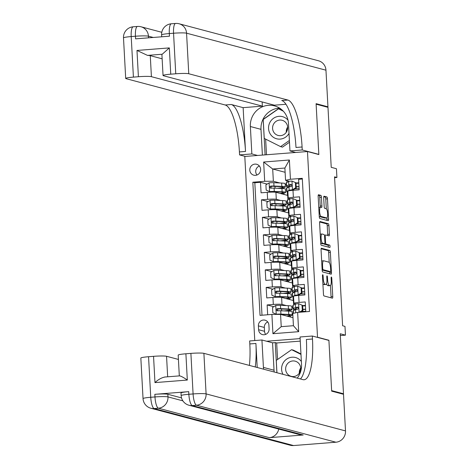 <?xml version="1.0" encoding="UTF-8"?>
<svg xmlns="http://www.w3.org/2000/svg" width="469" height="469" viewBox="0 0 469 469"><rect width="100%" height="100%" fill="white"/><g stroke="black" fill="none" stroke-linecap="round" stroke-linejoin="round"><path stroke-width="0.7" d="M322.725 274.723A1.208 0.317 85.5 0 0 322.695 274.717A1.208 0.317 85.5 0 0 322.467 275.842L323.458 294.11A1.729 0.457 85.5 0 0 324.015 295.951L332.392 298.178A1.729 0.457 85.5 0 0 332.433 298.184A1.729 0.457 85.5 0 0 332.761 296.584L331.776 278.31A1.208 0.317 85.5 0 0 331.384 277.021A1.208 0.317 85.5 0 0 331.354 277.015A1.208 0.317 85.5 0 0 331.12 278.14L331.249 280.503A5.534 1.46 85.5 0 1 330.194 285.621A5.534 1.46 85.5 0 1 330.059 285.609L329.361 285.422A5.534 1.46 85.5 0 1 327.573 279.524L327.444 277.161A1.208 0.317 85.5 0 0 327.057 275.872A1.208 0.317 85.5 0 0 327.022 275.866A1.208 0.317 85.5 0 0 326.793 276.991L326.922 279.354A5.534 1.46 85.5 0 1 325.867 284.472A5.534 1.46 85.5 0 1 325.732 284.46L325.035 284.273A5.534 1.46 85.5 0 1 323.247 278.375L323.118 276.012A1.208 0.317 85.5 0 0 322.725 274.723M249.795 170.147A5.634 5.411 -75.1 0 0 253.764 175.172A5.634 5.411 -75.1 0 0 260.635 169.291A5.634 5.411 -75.1 0 0 256.66 164.273A5.634 5.411 -75.1 0 0 249.795 170.147M259.369 166.02A5.634 5.411 -75.1 0 0 256.983 174.996M321.441 197.22A1.729 0.457 85.5 0 0 320.884 195.38L318.533 194.758A1.729 0.457 85.5 0 0 318.492 194.752A1.729 0.457 85.5 0 0 318.164 196.353L319.26 216.643A1.729 0.457 85.5 0 0 319.817 218.484L328.194 220.711A1.729 0.457 85.5 0 0 328.236 220.711A1.729 0.457 85.5 0 0 328.57 219.117L327.468 198.821A1.729 0.457 85.5 0 0 326.911 196.98L324.073 196.224A1.729 0.457 85.5 0 0 324.026 196.224A1.729 0.457 85.5 0 0 323.698 197.824L324.167 206.507A1.729 0.457 85.5 0 0 324.73 208.347L326.137 208.723A4.626 1.219 85.5 0 1 327.62 213.442A4.626 1.219 85.5 0 1 326.746 217.933A4.626 1.219 85.5 0 1 326.635 217.921L321.118 216.461A4.626 1.219 85.5 0 1 319.635 211.742A4.626 1.219 85.5 0 1 320.509 207.245A4.626 1.219 85.5 0 1 320.62 207.257L321.541 207.503A1.729 0.457 85.5 0 0 321.582 207.509A1.729 0.457 85.5 0 0 321.91 205.909L321.441 197.22L319.747 197.355A1.729 0.457 85.5 0 0 319.19 195.514L318.216 195.256M317.525 337.229L328.904 340.254L331.636 390.618L343.49 393.767L340.236 333.764L345.454 335.147L344.979 326.389L342.61 325.756L334.544 176.848L336.912 177.481L336.437 168.717L331.225 167.333L327.978 107.331L316.124 104.188L318.85 154.553L307.471 151.534L317.525 337.229L317.026 337.27M321.429 248.236A1.729 0.457 85.5 0 0 321.388 248.23A1.729 0.457 85.5 0 0 321.06 249.83L322.156 270.121A1.729 0.457 85.5 0 0 322.713 271.967L331.091 274.189A1.729 0.457 85.5 0 0 331.137 274.195A1.729 0.457 85.5 0 0 331.466 272.595L330.364 252.304A1.729 0.457 85.5 0 0 329.807 250.458L321.347 248.242M320.708 243.382L319.612 223.092A1.729 0.457 85.5 0 1 319.94 221.491A1.729 0.457 85.5 0 1 319.981 221.497L328.359 223.719A1.729 0.457 85.5 0 1 328.916 225.56L329.39 234.248A1.729 0.457 85.5 0 1 329.056 235.848A1.729 0.457 85.5 0 1 329.015 235.843L325.615 234.94A1.729 0.457 85.5 0 0 325.574 234.934A1.729 0.457 85.5 0 0 325.246 236.534L325.556 242.297A1.729 0.457 85.5 0 0 326.113 244.138L329.654 245.082A1.208 0.317 85.5 0 1 330.041 246.313A1.208 0.317 85.5 0 1 329.813 247.491A1.208 0.317 85.5 0 1 329.783 247.485L321.265 245.228A1.729 0.457 85.5 0 1 320.708 243.382M343.49 393.767L341.983 393.884M267.16 184.077L260.494 182.306L261.063 192.818L267.248 192.331L267.623 199.337A7.047 0.627 -3.1 0 1 276.294 199.307L280.732 200.486M268.11 201.594L261.444 199.823L262.013 210.335L268.192 209.848L268.573 216.854A7.047 0.627 -3.1 0 1 277.243 216.825L281.681 218.003M269.059 219.111L262.394 217.34L262.962 227.852L269.142 227.365L269.523 234.377A7.047 0.627 -3.1 0 1 278.193 234.348L282.631 235.52M270.003 236.634L263.338 234.863L263.912 245.375L270.091 244.888L270.472 251.894A7.047 0.627 -3.1 0 1 279.143 251.865L283.575 253.043M270.953 254.151L264.287 252.381L264.856 262.892L271.041 262.406L271.422 269.411A7.047 0.627 -3.1 0 1 280.093 269.382L284.525 270.56M271.903 271.668L265.237 269.898L265.806 280.409L271.991 279.923L272.366 286.934A7.047 0.627 -3.1 0 1 281.042 286.899L285.474 288.077M272.852 289.185L266.187 287.421L266.755 297.932L272.94 297.446A7.047 0.627 -3.1 0 1 281.611 297.41L293.371 300.535L293.612 305.026M305.776 311.768L305.243 301.936L299.064 302.423A7.047 0.627 -3.1 0 0 293.922 303.308A7.047 0.627 -3.1 0 0 294.186 303.461L296.074 303.959M293.922 303.308L293.547 296.302A7.047 0.627 -3.1 0 1 298.683 295.417L304.868 294.931L304.299 284.419L298.114 284.906A7.047 0.627 -3.1 0 0 292.973 285.791A7.047 0.627 -3.1 0 0 293.236 285.943L295.124 286.442M292.973 285.791L292.597 278.779A7.047 0.627 176.9 0 1 297.733 277.894L303.918 277.408L303.349 266.896L297.164 267.383A7.047 0.627 -3.1 0 0 292.029 268.268A7.047 0.627 -3.1 0 0 292.287 268.42L294.174 268.925M292.029 268.268L291.648 261.262A7.047 0.627 176.9 0 1 296.783 260.377L302.968 259.89L302.399 249.379L296.215 249.866A7.047 0.627 -3.1 0 0 291.079 250.751A7.047 0.627 -3.1 0 0 291.337 250.903L293.225 251.407M291.079 250.751L290.698 243.745A7.047 0.627 176.9 0 1 295.839 242.86L302.018 242.373L301.45 231.862L295.265 232.348A7.047 0.627 -3.1 0 0 290.129 233.234A7.047 0.627 -3.1 0 0 290.387 233.386L292.275 233.884M290.129 233.234L289.748 226.228A7.047 0.627 176.9 0 1 294.89 225.343L301.069 224.856L300.5 214.345L294.321 214.831A7.047 0.627 -3.1 0 0 289.18 215.717A7.047 0.627 -3.1 0 0 289.443 215.869L291.331 216.367M289.18 215.717L288.798 208.705A7.047 0.627 176.9 0 1 293.94 207.82L300.119 207.333L299.55 196.822L293.371 197.308A7.047 0.627 -3.1 0 0 288.23 198.194A7.047 0.627 -3.1 0 0 288.494 198.346L290.381 198.85M286.137 201.922L287.227 202.209M267.248 192.331A7.047 0.627 176.9 0 1 275.919 192.302L287.679 195.421L287.919 199.917M287.087 219.439L288.177 219.727M268.192 209.848A7.047 0.627 176.9 0 1 276.868 209.819L288.623 212.944L288.869 217.434M288.03 236.956L289.127 237.25M269.142 227.365A7.047 0.627 176.9 0 1 277.812 227.336L289.572 230.461L289.819 234.951M288.98 254.474L290.077 254.767M270.091 244.888A7.047 0.627 176.9 0 1 278.762 244.859L290.522 247.978L290.768 252.469M289.93 271.997L291.02 272.284M271.041 262.406A7.047 0.627 176.9 0 1 279.712 262.376L291.472 265.495L291.712 269.992M290.88 289.514L291.97 289.801M271.991 279.923A7.047 0.627 176.9 0 1 280.661 279.893L292.422 283.018L292.662 287.509M269.106 328.904L268.895 325.046A5.458 5.247 -75.1 0 0 265.049 320.186A5.458 5.247 -75.1 0 0 258.396 325.879L258.607 329.73A5.458 5.247 -75.1 0 0 262.452 334.596A5.458 5.247 -75.1 0 0 269.106 328.904M254.767 340.553L244.8 156.464L307.471 151.534M300.125 338.6L266.632 341.239M260.494 182.306L254.819 182.752L252.826 182.224L260.037 315.367L271.897 314.435L280.568 314.406L292.99 317.701M252.826 182.224L264.686 181.292L263.642 162.022L289.385 159.993L290.428 179.264L302.288 178.331L309.499 311.475L297.639 312.407L298.683 331.677L272.94 333.705L271.897 314.435M273.802 306.708L267.137 304.938L273.316 304.451A7.047 0.627 -3.1 0 1 281.986 304.422L286.424 305.6M291.829 307.031L292.92 307.324M302.323 179.011L298.606 179.305L299.175 189.816L292.99 190.303A7.047 0.627 176.9 0 0 287.855 191.188L288.23 198.194M266.187 287.421L272.366 286.934M265.237 269.898L271.422 269.411M264.287 252.381L270.472 251.894M263.338 234.863L269.523 234.377M262.394 217.34L268.573 216.854M261.444 199.823L267.623 199.337M254.819 182.752L261.995 315.215M267.137 304.938L267.67 314.763M285.117 172.293L272.694 168.998L273.357 181.263L279.782 182.969M285.187 184.399L286.278 184.692M286.876 180.653L286.969 182.394M280.568 314.406L281.23 326.664L293.424 325.709L292.762 313.444L297.639 312.407M334.59 177.663L336.912 177.481M340.336 335.552L345.454 335.147M289.432 181.327L285.551 180.301L284.888 168.037L272.694 168.998L263.642 162.022M288.453 212.897L288.271 209.532M288.048 205.428L287.978 204.097M289.402 230.414L289.221 227.049M288.998 222.951L288.927 221.62M290.352 247.931L290.17 244.566M289.948 240.468L289.871 239.137M291.296 265.454L291.114 262.089M290.891 257.985L290.821 256.654M292.246 282.971L292.064 279.606M291.841 275.502L291.771 274.177M293.195 300.488L293.014 297.123M292.791 293.025L292.72 291.695M293.741 310.542L293.67 309.212M287.503 195.374L287.321 192.014M287.098 187.911L287.028 186.58M290.587 317.062L290.516 315.748M290.27 311.228L290.223 310.314M292.926 307.383L291.829 307.089M305.43 305.395L302.652 305.618M302.868 311.393L302.827 310.63M291.976 289.865L290.88 289.572M289.643 299.544L289.566 298.225M289.326 293.705L289.273 292.797M304.487 287.878L301.702 288.101M301.919 293.875L301.878 293.113M300.969 276.358L300.928 275.59M303.537 270.361L300.752 270.578M291.026 272.342L289.936 272.055M288.693 282.027L288.623 280.708M288.376 276.188L288.324 275.28M300.025 258.841L299.984 258.073M302.587 252.844L299.802 253.061M290.077 254.825L288.986 254.538M287.743 264.504L287.673 263.191M287.427 258.671L287.38 257.757M299.075 241.318L299.034 240.556M301.637 235.321L298.853 235.544M289.127 237.308L288.036 237.015M286.793 246.987L286.723 245.674M286.477 241.154L286.43 240.239M298.126 223.801L298.085 223.039M300.688 217.804L297.903 218.021M288.177 219.785L287.087 219.498M285.844 229.47L285.773 228.151M285.527 223.631L285.48 222.722M297.176 206.284L297.135 205.516M299.738 200.286L296.959 200.503M287.233 202.268L286.137 201.981M284.894 211.953L284.824 210.634M284.577 206.114L284.531 205.205M296.226 188.761L296.185 187.999M298.788 182.769L296.009 182.986M290.428 179.264L285.551 180.301M273.357 181.263L264.686 181.292M286.283 184.751L285.187 184.458M283.95 194.43L283.874 193.117M283.634 188.597L283.581 187.682M281.23 326.664L272.94 333.705M293.424 325.709L298.683 331.677M289.385 159.993L284.888 168.037M267.746 321.969A5.458 5.247 -75.1 0 0 264.323 327.45L264.534 331.302A5.458 5.247 -75.1 0 0 265.683 334.385M328.904 340.254L328.406 340.289M322.912 284.079A5.534 1.46 85.5 0 0 323.34 284.407L325.035 284.273M324.308 284.572A5.534 1.46 85.5 0 1 324.173 284.607A5.534 1.46 85.5 0 1 324.038 284.595L323.34 284.407M326.535 283.686A5.534 1.46 85.5 0 0 327.667 285.557L329.361 285.422M328.634 285.721A5.534 1.46 85.5 0 1 328.499 285.756A5.534 1.46 85.5 0 1 328.364 285.744L327.667 285.557M331.014 297.815A1.729 0.457 85.5 0 0 331.067 296.713L330.463 285.504M329.215 262.464L328.669 252.433A1.729 0.457 85.5 0 0 328.112 250.593L321.113 248.734M329.719 273.826A1.729 0.457 85.5 0 0 329.771 272.729L329.713 271.709M322.707 268.403A1.208 0.317 85.5 0 0 323.094 269.693L330.452 271.645A1.208 0.317 85.5 0 0 330.481 271.651A1.208 0.317 85.5 0 0 330.709 270.531L330.575 268.034A5.534 1.46 85.5 0 0 328.787 262.136L323.762 260.805A5.534 1.46 85.5 0 0 323.628 260.787A5.534 1.46 85.5 0 0 322.572 265.911L322.707 268.403L322.068 268.456M328.816 271.774A1.208 0.317 85.5 0 1 328.787 271.78A1.208 0.317 85.5 0 1 328.757 271.78L322.15 270.027M322.068 260.934A5.534 1.46 85.5 0 0 321.933 260.922A5.534 1.46 85.5 0 0 321.664 261.045M319.665 221.995L326.664 223.854L328.359 223.719M327.643 235.479A1.729 0.457 85.5 0 0 327.696 234.377L327.221 225.695A1.729 0.457 85.5 0 0 326.664 223.854M324.091 243.763A1.729 0.457 85.5 0 0 324.425 244.273L327.96 245.211L329.654 245.082M328.341 247.104A1.208 0.317 85.5 0 0 328.277 245.897A1.208 0.317 85.5 0 0 327.96 245.211M322.092 234.002A4.626 1.219 85.5 0 0 321.98 233.996A4.626 1.219 85.5 0 0 321.107 238.487A4.626 1.219 85.5 0 0 322.59 243.206L324.536 243.722A1.729 0.457 85.5 0 0 324.577 243.722A1.729 0.457 85.5 0 0 324.906 242.121L324.595 236.364A1.729 0.457 85.5 0 0 324.038 234.518L322.092 234.002M320.702 243.229A4.626 1.219 85.5 0 0 320.896 243.335L322.59 243.206M322.924 243.845A1.729 0.457 85.5 0 1 322.883 243.857A1.729 0.457 85.5 0 1 322.842 243.851L320.896 243.335M320.134 207.275A1.729 0.457 85.5 0 0 320.221 206.038L319.747 197.355M319.254 216.502A4.626 1.219 85.5 0 0 319.424 216.59L321.118 216.461M325.164 218.038A4.626 1.219 85.5 0 1 325.052 218.067A4.626 1.219 85.5 0 1 324.941 218.056L319.424 216.59M326.307 208.811L325.773 198.956A1.729 0.457 85.5 0 0 325.216 197.115L323.751 196.722M326.823 220.348A1.729 0.457 85.5 0 0 326.875 219.246L326.805 217.927M285.697 310.982A13.478 1.202 176.9 0 0 291.97 309.622L291.788 306.298A13.478 1.202 -3.1 0 0 288.283 305.682L280.456 305.331A4.667 0.416 -3.1 0 0 275.836 305.46L272.548 307.476L272.829 312.735L276.311 314.218A4.667 0.416 -3.1 0 1 280.931 314.089L288.757 314.441A13.478 1.202 -3.1 0 1 292.263 315.057A13.478 1.202 -3.1 0 1 287.474 316.235M276.311 314.218L287.063 314.67A11.186 0.997 -3.1 0 1 289.977 315.18A11.186 0.997 -3.1 0 1 286.782 316.053M291.97 309.622A13.478 1.202 176.9 0 0 288.458 309.007L280.638 308.661A4.667 0.416 176.9 0 0 277.349 308.702C276.001 309.481 276.042 310.185 277.46 310.806A4.667 0.416 -3.1 0 1 280.749 310.765L288.576 311.111A13.478 1.202 -3.1 0 1 292.081 311.727L292.263 315.057M277.443 310.806L278.029 308.883L286.77 309.235A11.186 0.997 -3.1 0 1 289.684 309.745A11.186 0.997 -3.1 0 1 284.132 310.912M277.109 310.765L277.46 310.806M299.257 312.278L302.3 310.414L302.018 305.155L298.536 303.672A4.667 0.416 176.9 0 0 295.3 304.164L293.072 305.301A13.478 1.202 176.9 0 0 292.826 305.554L293.002 308.883A13.478 1.202 176.9 0 0 295.986 309.47M298.536 303.672L302.018 305.155M302.669 305.964A11.186 0.997 176.9 0 0 305.46 305.864M302.3 310.414L302.915 310.578L302.634 305.319M302.915 310.578L300.271 312.202M293.248 313.339L293.119 310.982A13.478 1.202 -3.1 0 1 293.365 310.736L295.593 309.593A4.667 0.416 -3.1 0 1 297.616 309.218C298.806 308.397 298.771 307.693 297.504 307.113A4.667 0.416 176.9 0 0 295.482 307.494L293.254 308.631A13.478 1.202 176.9 0 0 293.002 308.883M302.857 309.505A13.478 1.202 176.9 0 0 305.647 309.393M305.636 309.194A11.186 0.997 -3.1 0 1 302.851 309.288M297.51 309.229A11.186 0.997 -3.1 0 1 295.294 308.754A11.186 0.997 -3.1 0 1 295.499 308.549L298.137 307.306M301.549 311.416A11.186 0.997 176.9 0 0 305.753 311.293M299.75 372.462A11.01 10.576 104.9 0 1 300.723 368.786M301.368 361.47A11.449 10.998 -75.1 0 0 282.772 363.657A11.449 10.998 -75.1 0 0 282.971 374.332M286.442 365.363A7.838 7.527 -75.1 0 0 291.167 376.326A7.838 7.527 -75.1 0 0 299.914 372.134A7.838 7.527 -75.1 0 0 295.189 361.171A7.838 7.527 -75.1 0 0 286.442 365.363M299.316 373.172A7.838 7.527 104.9 0 1 300.101 368.992A7.838 7.527 104.9 0 1 300.699 367.954M276.939 372.732L276.27 360.391L291.595 349.686L293.488 350.191L300.957 353.937M291.595 349.686L300.981 354.4M286.706 131.578A11.01 10.576 104.9 0 1 287.679 127.902M288.025 120.211A11.449 10.998 -75.1 0 0 269.728 122.772A11.449 10.998 -75.1 0 0 274.236 137.822A11.449 10.998 -75.1 0 0 289.015 133.413M273.392 124.478A7.838 7.527 -75.1 0 0 278.123 135.441A7.838 7.527 -75.1 0 0 286.87 131.25A7.838 7.527 -75.1 0 0 282.145 120.287A7.838 7.527 -75.1 0 0 273.392 124.478M286.272 132.287A7.838 7.527 104.9 0 1 287.057 128.107A7.838 7.527 104.9 0 1 287.655 127.07M289.49 142.242L282.49 147.131L280.597 146.627L264.246 138.419L263.22 119.507L278.545 108.802L283.34 111.206M278.545 108.802L282.461 110.315M289.396 140.483L280.597 146.627M188.714 391.65L188.855 394.277A10.57 0.944 176.9 0 0 181.145 395.601L181.005 392.975A10.57 0.944 -3.1 0 1 188.714 391.65L154.834 394.318A10.57 0.944 -3.1 0 1 167.843 394.271L167.984 396.897L182.881 400.848M181.526 397.905L167.843 394.271M331.659 391.146L328.916 340.424L312.319 336.021L312.483 338.999A44.039 11.619 -94.5 0 1 304.082 379.755A44.039 11.619 -94.5 0 1 302.997 379.65L203.898 353.339L206.096 393.896L345.501 430.905L343.513 394.288L331.659 391.146M274.213 372.005A19.815 19.03 104.9 0 1 274.037 370.223L272.553 342.81L261.931 339.99L263.414 367.403A19.815 19.03 -75.1 0 0 263.59 369.185M297.235 378.12A19.815 19.03 -75.1 0 0 301.526 364.407L300.043 336.988L312.319 336.021M261.931 339.99L249.649 340.957L249.813 343.935A44.039 11.619 -94.5 0 1 249.408 365.421M257.211 367.491L255.91 343.455A44.039 11.619 -94.5 0 1 255.265 366.975M164.49 377.047L179.656 375.874C181.11 376.126 183.666 377.522 187.319 380.06L154.969 382.604L153.545 356.329L148.55 356.721L150.742 397.278L154.981 396.944L154.834 394.318M153.545 356.329A10.57 0.944 -3.1 0 1 166.554 356.282L167.662 376.795M178.425 359.436L166.554 356.282M278.744 429.076A10.57 10.148 104.9 0 1 269.347 437.665L158.393 408.212L154.16 408.546A10.57 2.791 85.5 0 1 150.742 397.278A10.57 0.944 176.9 0 0 143.039 398.603L140.841 358.046A10.57 0.944 -3.1 0 1 148.55 356.721M345.501 430.905A10.57 10.148 104.9 0 1 335.904 442.214L293.559 445.55A10.57 10.148 104.9 0 1 290.282 445.251L150.877 408.247A10.57 10.148 -75.1 0 0 154.16 408.546L293.559 445.55M269.347 437.665L303.22 434.998A10.57 10.148 104.9 0 1 299.943 434.699L188.989 405.245A10.57 10.148 -75.1 0 0 192.267 405.544L303.22 434.998M272.553 342.81L275.262 342.593L276.892 372.72M300.266 341.115L276.681 342.974L275.262 342.593M179.31 375.88L178.191 355.109A10.57 0.944 -3.1 0 1 185.894 353.778L187.319 380.06M335.904 442.214L196.505 405.21L192.267 405.544A10.57 2.791 85.5 0 1 188.855 394.277L193.087 393.942L190.895 353.386L185.894 353.778M190.895 353.386A10.57 0.944 -3.1 0 1 203.898 353.339M312.483 338.999L306.386 339.48A44.039 11.619 -94.5 0 1 300.436 378.97M154.969 382.604C158.27 379.521 161.588 377.662 164.906 377.035M276.681 342.974L277.578 359.477M123.499 37.889A10.57 10.57 0 0 1 133.225 26.786A10.57 2.791 85.5 0 0 131.209 36.564L133.407 77.121A10.57 0.944 176.9 0 0 125.698 78.446L123.499 37.889A10.57 0.944 -3.1 0 1 131.209 36.564L135.441 36.23L135.588 38.857L169.461 36.189L169.321 33.563L173.553 33.229A10.57 0.944 -3.1 0 1 186.562 33.188L188.761 73.744A10.57 0.944 176.9 0 0 175.752 73.785L173.553 33.229A10.57 2.791 -94.5 0 1 175.57 23.45A10.57 10.57 0 0 1 179.111 23.772A10.57 10.148 -75.1 0 1 186.562 33.188L325.961 70.192L327.948 106.809L316.094 103.661L318.838 154.377L302.241 149.969L302.083 146.99A44.039 11.619 85.5 0 0 287.855 100.049L188.761 73.744M318.34 154.418L318.838 154.377M295.693 152.46L289.965 150.936L288.476 123.523A19.815 19.03 -75.1 0 0 274.506 105.871A19.815 19.03 -75.1 0 0 250.37 126.524L251.853 153.938L239.571 154.905L239.413 151.927A44.039 11.619 85.5 0 0 225.184 104.986L126.091 78.675A10.57 0.944 176.9 0 1 125.698 78.446M289.965 150.936L302.241 149.969M163.048 75.509L161.905 54.486A10.57 0.944 -3.1 0 1 162.239 54.228L147.489 55.389L136.977 50.447L169.332 47.902L170.751 74.178A10.57 0.944 176.9 0 0 163.048 75.509A10.57 0.944 176.9 0 0 163.435 75.738L274.388 105.191L285.979 104.276M262.136 101.937L262.364 106.135L151.411 76.682A10.57 0.944 176.9 0 0 138.402 76.728L136.977 50.447M243.135 107.653L245.51 151.446A44.039 11.619 85.5 0 0 231.281 104.505L243.135 107.653L262.364 106.135M170.751 74.178L175.752 73.785M179.111 23.772L318.51 60.777A10.57 10.148 104.9 0 1 325.961 70.192M326.442 106.926L327.948 106.809M257.581 155.462L251.853 153.938M245.299 156.429L239.571 154.905M133.407 77.121L138.402 76.728M147.489 55.389A10.57 0.944 -3.1 0 1 150.273 55.659L151.411 76.682M162.139 58.813L150.273 55.659M302.083 146.99L295.986 147.471A44.039 11.619 85.5 0 0 281.758 100.53L287.855 100.049M169.332 47.902L162.239 54.228M262.382 155.081L260.993 129.344A19.815 19.03 104.9 0 1 279.6 108.093M281.828 109.746L278.991 108.321L263.173 119.366L265.096 154.87M265.642 139.123L266.492 154.758M280.128 108.896L279.788 109.13M284.747 293.465A13.478 1.202 176.9 0 0 291.02 292.105L290.839 288.775A13.478 1.202 -3.1 0 0 287.333 288.159L279.506 287.814A4.667 0.416 -3.1 0 0 274.887 287.937L271.598 289.959L271.879 295.212L275.362 296.701A4.667 0.416 -3.1 0 1 279.981 296.572L287.808 296.918A13.478 1.202 -3.1 0 1 291.313 297.534A13.478 1.202 -3.1 0 1 286.53 298.718M275.362 296.701L286.113 297.147A11.186 0.997 -3.1 0 1 289.027 297.663A11.186 0.997 -3.1 0 1 285.838 298.536M291.02 292.105A13.478 1.202 176.9 0 0 287.515 291.489L279.688 291.143A4.667 0.416 176.9 0 0 276.399 291.185C275.051 291.964 275.092 292.668 276.511 293.283A4.667 0.416 -3.1 0 1 279.8 293.242L287.626 293.594A13.478 1.202 -3.1 0 1 291.132 294.21L291.313 297.534M276.493 293.289L277.079 291.366L285.82 291.718A11.186 0.997 -3.1 0 1 288.734 292.228A11.186 0.997 -3.1 0 1 283.182 293.395M276.159 293.248L276.511 293.283M283.798 275.948A13.478 1.202 176.9 0 0 290.071 274.588L289.889 271.258A13.478 1.202 -3.1 0 0 286.383 270.642L278.557 270.296A4.667 0.416 -3.1 0 0 273.943 270.42L270.648 272.436L270.93 277.695L274.412 279.178A4.667 0.416 -3.1 0 1 279.032 279.055L286.858 279.401A13.478 1.202 -3.1 0 1 290.364 280.016A13.478 1.202 -3.1 0 1 285.58 281.201M274.412 279.178L285.17 279.63A11.186 0.997 -3.1 0 1 288.077 280.14A11.186 0.997 -3.1 0 1 284.888 281.013M290.071 274.588A13.478 1.202 176.9 0 0 286.565 273.972L278.738 273.626A4.667 0.416 176.9 0 0 275.45 273.667C274.107 274.447 274.142 275.145 275.561 275.766A4.667 0.416 -3.1 0 1 278.85 275.725L286.676 276.071A13.478 1.202 -3.1 0 1 290.182 276.687L290.364 280.016M275.543 275.766L276.13 273.843L284.871 274.201A11.186 0.997 -3.1 0 1 287.784 274.711A11.186 0.997 -3.1 0 1 282.232 275.878M275.209 275.731L275.561 275.766M282.854 258.425A13.478 1.202 176.9 0 0 289.121 257.065L288.939 253.741A13.478 1.202 -3.1 0 0 285.433 253.125L277.607 252.779A4.667 0.416 -3.1 0 0 272.993 252.902L269.698 254.919L269.986 260.178L273.468 261.661A4.667 0.416 -3.1 0 1 278.082 261.538L285.908 261.884A13.478 1.202 -3.1 0 1 289.414 262.499A13.478 1.202 -3.1 0 1 284.63 263.684M273.468 261.661L284.22 262.112A11.186 0.997 -3.1 0 1 287.128 262.622A11.186 0.997 -3.1 0 1 283.938 263.496M289.121 257.065A13.478 1.202 176.9 0 0 285.615 256.455L277.789 256.103A4.667 0.416 176.9 0 0 274.5 256.144C273.157 256.93 273.192 257.628 274.617 258.249A4.667 0.416 -3.1 0 1 277.906 258.208L285.727 258.554A13.478 1.202 -3.1 0 1 289.238 259.169L289.414 262.499M274.594 258.249L275.18 256.326L283.921 256.678A11.186 0.997 -3.1 0 1 286.835 257.194A11.186 0.997 -3.1 0 1 281.283 258.355M274.259 258.214L274.617 258.249M281.904 240.908A13.478 1.202 176.9 0 0 288.171 239.548L287.995 236.218A13.478 1.202 -3.1 0 0 284.484 235.602L276.663 235.256A4.667 0.416 -3.1 0 0 272.043 235.385L268.749 237.402L269.036 242.655L272.518 244.144A4.667 0.416 -3.1 0 1 277.132 244.015L284.959 244.367A13.478 1.202 -3.1 0 1 288.464 244.982A13.478 1.202 -3.1 0 1 283.681 246.161M272.518 244.144L283.27 244.595A11.186 0.997 -3.1 0 1 286.178 245.105A11.186 0.997 -3.1 0 1 282.989 245.979M288.171 239.548A13.478 1.202 176.9 0 0 284.665 238.932L276.839 238.586A4.667 0.416 176.9 0 0 273.55 238.627C272.208 239.407 272.243 240.11 273.667 240.732A4.667 0.416 -3.1 0 1 276.956 240.691L284.777 241.037A13.478 1.202 -3.1 0 1 288.288 241.652L288.464 244.982M273.644 240.732L274.236 238.809L282.977 239.161A11.186 0.997 -3.1 0 1 285.885 239.671A11.186 0.997 -3.1 0 1 280.333 240.837M273.31 240.691L273.667 240.732M301.35 292.891L301.972 293.055L298.677 295.077L298.061 294.913L301.35 292.891L301.069 287.638L297.586 286.154A4.667 0.416 176.9 0 0 294.35 286.647L292.123 287.784A13.478 1.202 176.9 0 0 291.876 288.03L292.058 291.36A13.478 1.202 176.9 0 0 295.036 291.953M297.586 286.154L301.069 287.638M301.719 288.441A11.186 0.997 176.9 0 0 304.51 288.347M298.677 295.077L296.472 295.628M298.061 294.913A4.667 0.416 176.9 0 0 294.825 295.406L292.597 296.543A13.478 1.202 176.9 0 0 292.351 296.795A13.478 1.202 176.9 0 0 293.594 297.223M301.972 293.055L301.684 287.802M292.351 296.795L292.169 293.465A13.478 1.202 -3.1 0 1 292.422 293.213L294.643 292.076A4.667 0.416 -3.1 0 1 296.666 291.7C297.856 290.874 297.821 290.176 296.555 289.596A4.667 0.416 176.9 0 0 294.532 289.971L292.304 291.114A13.478 1.202 176.9 0 0 292.058 291.36M301.913 291.988A13.478 1.202 176.9 0 0 304.698 291.876M304.692 291.671A11.186 0.997 -3.1 0 1 301.901 291.771M296.56 291.712A11.186 0.997 -3.1 0 1 294.344 291.237A11.186 0.997 -3.1 0 1 294.55 291.032L297.188 289.783M300.6 293.899A11.186 0.997 176.9 0 0 304.803 293.776M300.406 275.373L301.022 275.538L297.809 277.507L297.112 277.39L300.406 275.373L300.119 270.121L296.637 268.631A4.667 0.416 176.9 0 0 293.401 269.124L291.179 270.267A13.478 1.202 176.9 0 0 290.927 270.513L291.108 273.843A13.478 1.202 176.9 0 0 294.086 274.429M296.637 268.631L300.119 270.121M300.77 270.924A11.186 0.997 176.9 0 0 303.56 270.824M297.727 277.554L295.523 278.111M297.112 277.39A4.667 0.416 176.9 0 0 293.875 277.888L291.648 279.026A13.478 1.202 176.9 0 0 291.401 279.272A13.478 1.202 176.9 0 0 292.644 279.706M301.022 275.538L300.735 270.285M291.401 279.272L291.22 275.948A13.478 1.202 -3.1 0 1 291.472 275.696L293.7 274.558A4.667 0.416 -3.1 0 1 295.716 274.177C296.906 273.357 296.871 272.653 295.605 272.079A4.667 0.416 176.9 0 0 293.582 272.454L291.355 273.591A13.478 1.202 176.9 0 0 291.108 273.843M300.963 274.465A13.478 1.202 176.9 0 0 303.754 274.359M303.742 274.154A11.186 0.997 -3.1 0 1 300.951 274.254M295.611 274.195A11.186 0.997 -3.1 0 1 293.395 273.72A11.186 0.997 -3.1 0 1 293.6 273.515L296.238 272.266M299.65 276.376A11.186 0.997 176.9 0 0 303.853 276.259M299.457 257.856L300.072 258.02L296.777 260.037L296.162 259.873L299.457 257.856L299.169 252.598L295.687 251.114A4.667 0.416 176.9 0 0 292.457 251.607L290.229 252.744A13.478 1.202 176.9 0 0 289.977 252.996L290.159 256.326A13.478 1.202 176.9 0 0 293.143 256.912M295.687 251.114L299.169 252.598M299.82 253.407A11.186 0.997 176.9 0 0 302.611 253.307M296.777 260.037L294.573 260.594M296.162 259.873A4.667 0.416 176.9 0 0 292.932 260.365L290.704 261.509A13.478 1.202 176.9 0 0 290.452 261.755A13.478 1.202 176.9 0 0 291.695 262.189M300.072 258.02L299.785 252.762M290.452 261.755L290.27 258.425A13.478 1.202 -3.1 0 1 290.522 258.179L292.75 257.035A4.667 0.416 -3.1 0 1 294.772 256.66C295.962 255.84 295.921 255.136 294.655 254.561A4.667 0.416 176.9 0 0 292.633 254.937L290.405 256.074A13.478 1.202 176.9 0 0 290.159 256.326M300.013 256.948A13.478 1.202 176.9 0 0 302.804 256.842M302.792 256.637A11.186 0.997 -3.1 0 1 300.002 256.736M294.661 256.672A11.186 0.997 -3.1 0 1 292.445 256.203A11.186 0.997 -3.1 0 1 292.65 255.992L295.288 254.749M298.7 258.859A11.186 0.997 176.9 0 0 302.904 258.736M298.507 240.339L299.122 240.497L295.828 242.52L295.212 242.356L298.507 240.339L298.22 235.08L294.737 233.597A4.667 0.416 176.9 0 0 291.507 234.09L289.279 235.227A13.478 1.202 176.9 0 0 289.027 235.479L289.209 238.803A13.478 1.202 176.9 0 0 292.193 239.395M294.737 233.597L298.22 235.08M298.87 235.889A11.186 0.997 176.9 0 0 301.661 235.79M295.828 242.52L293.623 243.071M295.212 242.356A4.667 0.416 176.9 0 0 291.982 242.848L289.754 243.986A13.478 1.202 176.9 0 0 289.502 244.238A13.478 1.202 176.9 0 0 290.751 244.671M299.122 240.497L298.835 235.245M289.502 244.238L289.326 240.908A13.478 1.202 -3.1 0 1 289.572 240.656L291.8 239.518A4.667 0.416 -3.1 0 1 293.823 239.143C295.013 238.316 294.972 237.619 293.705 237.038A4.667 0.416 176.9 0 0 291.689 237.42L289.461 238.557A13.478 1.202 176.9 0 0 289.209 238.803M299.064 239.43A13.478 1.202 176.9 0 0 301.854 239.319M301.843 239.114A11.186 0.997 -3.1 0 1 299.052 239.213M293.711 239.155A11.186 0.997 -3.1 0 1 291.495 238.68A11.186 0.997 -3.1 0 1 291.7 238.475L294.339 237.232M297.751 241.342A11.186 0.997 176.9 0 0 301.954 241.218M280.954 223.391A13.478 1.202 176.9 0 0 287.221 222.03L287.046 218.701A13.478 1.202 -3.1 0 0 283.534 218.085L275.713 217.739A4.667 0.416 -3.1 0 0 271.094 217.862L267.799 219.885L268.086 225.138L271.569 226.621A4.667 0.416 -3.1 0 1 276.188 226.498L284.009 226.844A13.478 1.202 -3.1 0 1 287.52 227.459A13.478 1.202 -3.1 0 1 282.731 228.643M271.569 226.621L282.32 227.072A11.186 0.997 -3.1 0 1 285.234 227.582A11.186 0.997 -3.1 0 1 282.039 228.462M287.221 222.03A13.478 1.202 176.9 0 0 283.716 221.415L275.889 221.069A4.667 0.416 176.9 0 0 272.6 221.11C271.258 221.89 271.299 222.593 272.718 223.209A4.667 0.416 -3.1 0 1 276.007 223.168L283.833 223.52A13.478 1.202 -3.1 0 1 287.339 224.135L287.52 227.459M272.7 223.209L273.286 221.292L282.027 221.644A11.186 0.997 -3.1 0 1 284.935 222.154A11.186 0.997 -3.1 0 1 279.383 223.32M272.366 223.174L272.718 223.209M297.557 222.816L298.173 222.98L294.884 225.003L294.262 224.839L297.557 222.816L297.27 217.563L293.793 216.08A4.667 0.416 176.9 0 0 290.557 216.572L288.329 217.71A13.478 1.202 176.9 0 0 288.083 217.956L288.259 221.286A13.478 1.202 176.9 0 0 291.243 221.878M293.793 216.08L297.27 217.563M297.926 218.366A11.186 0.997 176.9 0 0 300.711 218.267M294.884 225.003L292.674 225.554M294.262 224.839A4.667 0.416 176.9 0 0 291.032 225.331L288.804 226.468A13.478 1.202 176.9 0 0 288.552 226.72A13.478 1.202 176.9 0 0 289.801 227.148M298.173 222.98L297.891 217.727M288.552 226.72L288.376 223.391A13.478 1.202 -3.1 0 1 288.623 223.138L290.85 222.001A4.667 0.416 -3.1 0 1 292.873 221.626C294.063 220.799 294.022 220.102 292.762 219.521A4.667 0.416 176.9 0 0 290.739 219.897L288.511 221.04A13.478 1.202 176.9 0 0 288.259 221.286M298.114 221.907A13.478 1.202 176.9 0 0 300.905 221.802M300.893 221.597A11.186 0.997 -3.1 0 1 298.102 221.696M292.762 221.638A11.186 0.997 -3.1 0 1 290.546 221.163A11.186 0.997 -3.1 0 1 290.757 220.958L293.389 219.709M296.801 223.824A11.186 0.997 176.9 0 0 301.01 223.701M280.005 205.873A13.478 1.202 176.9 0 0 286.278 204.513L286.096 201.183A13.478 1.202 -3.1 0 0 282.59 200.568L274.764 200.222A4.667 0.416 -3.1 0 0 270.144 200.345L266.849 202.362L267.137 207.62L270.619 209.104A4.667 0.416 -3.1 0 1 275.239 208.981L283.065 209.326A13.478 1.202 -3.1 0 1 286.571 209.942A13.478 1.202 -3.1 0 1 281.781 211.126M270.619 209.104L281.371 209.555A11.186 0.997 -3.1 0 1 284.284 210.065A11.186 0.997 -3.1 0 1 281.089 210.939M286.278 204.513A13.478 1.202 176.9 0 0 282.766 203.898L274.945 203.546A4.667 0.416 176.9 0 0 271.657 203.587C270.308 204.373 270.349 205.07 271.768 205.692A4.667 0.416 -3.1 0 1 275.057 205.651L282.883 205.997A13.478 1.202 -3.1 0 1 286.389 206.612L286.571 209.942M271.416 205.657L271.768 205.692L272.337 203.769L281.078 204.126A11.186 0.997 -3.1 0 1 283.991 204.636A11.186 0.997 -3.1 0 1 278.439 205.803M296.607 205.299L297.223 205.463L294.016 207.433L293.318 207.316L296.607 205.299L296.326 200.046L292.844 198.557A4.667 0.416 176.9 0 0 289.608 199.049L287.38 200.193A13.478 1.202 176.9 0 0 287.134 200.439L287.309 203.769A13.478 1.202 176.9 0 0 290.293 204.355M292.844 198.557L296.326 200.046M296.977 200.849A11.186 0.997 176.9 0 0 299.767 200.75M293.934 207.48L291.73 208.037M293.318 207.316A4.667 0.416 176.9 0 0 290.082 207.808L287.855 208.951A13.478 1.202 176.9 0 0 287.608 209.197A13.478 1.202 176.9 0 0 288.851 209.631M297.223 205.463L296.941 200.204M287.608 209.197L287.427 205.868A13.478 1.202 -3.1 0 1 287.673 205.621L289.901 204.484A4.667 0.416 -3.1 0 1 291.923 204.103C293.113 203.282 293.078 202.579 291.812 202.004A4.667 0.416 176.9 0 0 289.789 202.379L287.561 203.517A13.478 1.202 176.9 0 0 287.309 203.769M297.164 204.39A13.478 1.202 176.9 0 0 299.955 204.285M299.943 204.079A11.186 0.997 -3.1 0 1 297.153 204.179M291.818 204.115A11.186 0.997 -3.1 0 1 289.596 203.646A11.186 0.997 -3.1 0 1 289.807 203.435L292.439 202.192M295.857 206.301A11.186 0.997 176.9 0 0 300.06 206.178M279.055 188.35A13.478 1.202 176.9 0 0 285.328 186.99L285.146 183.666A13.478 1.202 -3.1 0 0 281.64 183.051L273.814 182.699A4.667 0.416 -3.1 0 0 269.194 182.828L265.905 184.845L266.187 190.103L269.669 191.587A4.667 0.416 -3.1 0 1 274.289 191.463L282.115 191.809A13.478 1.202 -3.1 0 1 285.621 192.425A13.478 1.202 -3.1 0 1 280.837 193.603M269.669 191.587L280.421 192.038A11.186 0.997 -3.1 0 1 283.335 192.548A11.186 0.997 -3.1 0 1 280.14 193.421M285.328 186.99A13.478 1.202 176.9 0 0 281.816 186.375L273.996 186.029A4.667 0.416 176.9 0 0 270.707 186.07C269.358 186.855 269.399 187.553 270.818 188.175A4.667 0.416 -3.1 0 1 274.107 188.133L281.933 188.479A13.478 1.202 -3.1 0 1 285.439 189.095L285.621 192.425M270.801 188.175L271.387 186.252L280.128 186.603A11.186 0.997 -3.1 0 1 283.042 187.119A11.186 0.997 -3.1 0 1 277.49 188.28M270.466 188.139L270.818 188.175M295.658 187.782L296.279 187.946L292.984 189.963L292.369 189.798L295.658 187.782L295.376 182.523L291.894 181.04A4.667 0.416 176.9 0 0 288.658 181.532L286.43 182.67A13.478 1.202 176.9 0 0 286.184 182.922L286.366 186.252A13.478 1.202 176.9 0 0 289.344 186.838M291.894 181.04L295.376 182.523M296.027 183.332A11.186 0.997 176.9 0 0 298.817 183.232M292.984 189.963L290.78 190.52M292.369 189.798A4.667 0.416 176.9 0 0 289.133 190.291L286.905 191.428A13.478 1.202 176.9 0 0 286.659 191.68A13.478 1.202 176.9 0 0 287.902 192.114M296.279 187.946L295.992 182.687M286.659 191.68L286.477 188.35A13.478 1.202 -3.1 0 1 286.729 188.104L288.951 186.961A4.667 0.416 -3.1 0 1 290.973 186.586C292.164 185.765 292.128 185.062 290.862 184.481A4.667 0.416 176.9 0 0 288.84 184.862L286.612 186A13.478 1.202 176.9 0 0 286.366 186.252M296.22 186.873A13.478 1.202 176.9 0 0 299.005 186.762M298.999 186.562A11.186 0.997 -3.1 0 1 296.209 186.662M290.868 186.598A11.186 0.997 -3.1 0 1 288.652 186.123A11.186 0.997 -3.1 0 1 288.857 185.917L291.495 184.675M294.907 188.784A11.186 0.997 176.9 0 0 299.111 188.661M275.919 192.302L276.294 199.307M276.868 209.819L277.243 216.825M277.812 227.336L278.193 234.348M278.762 244.859L279.143 251.865M279.712 262.376L280.093 269.382M280.661 279.893L281.042 286.899M281.611 297.41L281.986 304.422M298.683 295.417L299.064 302.423M292.99 190.303L293.371 197.308M293.94 207.82L294.321 214.831M294.89 225.343L295.265 232.348M295.839 242.86L296.215 249.866M296.783 260.377L297.164 267.383M297.733 277.894L298.114 284.906M272.94 297.446L273.316 304.451M264.534 331.302L258.607 329.73M264.323 327.45L258.396 325.879M322.608 278.428L323.247 278.375M324.038 284.595L325.732 284.46M326.805 277.214L327.444 277.161M326.934 279.577L327.573 279.524M328.364 285.744L330.059 285.609M331.137 278.363L331.776 278.31M331.067 296.713L332.761 296.584M322.479 276.065L323.118 276.012M328.112 250.593L329.807 250.458M328.669 252.433L330.364 252.304M329.771 272.729L331.466 272.595M322.139 269.769L323.094 269.693M328.757 271.78L330.452 271.645M321.933 265.958L322.572 265.911M327.221 225.695L328.916 225.56M327.696 234.377L329.39 234.248M324.607 236.587L325.246 236.534M324.911 242.35L325.556 242.297M324.425 244.273L326.113 244.138M322.842 243.851L324.536 243.722M320.221 206.038L321.91 205.909M324.941 218.056L326.635 217.921M325.216 197.115L326.911 196.98M325.773 198.956L327.468 198.821M326.875 219.246L328.57 219.117M319.19 195.514L320.884 195.38M275.754 305.507L276.223 314.183M281.887 314.752L281.869 314.435M281.676 310.806L281.576 309.007M288.576 311.111L288.757 314.441M288.283 305.682L288.458 309.007M280.749 310.765L280.931 314.089M280.456 305.331L280.638 308.661M278.029 308.883L277.349 308.702M299.087 312.29L298.624 303.707M293.254 308.631L293.072 305.301M293.506 313.286L293.365 310.736M295.482 307.494L295.3 304.164M295.769 312.805L295.593 309.593M255.91 343.455L249.813 343.935M167.984 396.897A10.57 0.944 176.9 0 0 154.981 396.944A10.57 2.791 -94.5 0 0 158.393 408.212A10.57 10.148 -75.1 0 0 167.984 396.897M206.096 393.896A10.57 0.944 176.9 0 0 193.087 393.942A10.57 2.791 -94.5 0 0 196.505 405.21A10.57 10.148 -75.1 0 0 206.096 393.896M274.037 370.223L263.414 367.403M245.51 151.446L239.413 151.927M231.281 104.505L225.184 104.986M153.275 37.467L148.45 36.189L148.538 37.837M161.612 34.894A10.57 0.944 -3.1 0 1 169.321 33.563A10.57 2.791 85.5 0 1 171.337 23.784A10.57 10.57 0 0 0 161.612 34.894L161.717 36.805M148.45 36.189A10.57 10.148 -75.1 0 0 140.999 26.774A10.57 10.57 0 0 0 137.458 26.452A10.57 2.791 -94.5 0 0 135.441 36.23A10.57 0.944 -3.1 0 1 148.45 36.189M260.993 129.344L250.37 126.524M274.805 287.989L275.274 296.66M280.943 297.305L280.925 296.918M280.726 293.283L280.626 291.489M287.626 293.594L287.808 296.918M287.333 288.159L287.515 291.489M279.8 293.242L279.981 296.572M279.506 287.814L279.688 291.143M277.079 291.366L276.399 291.185M273.855 270.472L274.33 279.143M279.993 279.788L279.975 279.401M279.776 275.766L279.682 273.966M286.676 276.071L286.858 279.401M286.383 270.642L286.565 273.972M278.85 275.725L279.032 279.055M278.557 270.296L278.738 273.626M276.13 273.843L275.45 273.667M272.911 252.955L273.38 261.626M279.049 262.271L279.026 261.884M278.826 258.249L278.733 256.449M285.727 258.554L285.908 261.884M285.433 253.125L285.615 256.455M277.906 258.208L278.082 261.538M277.607 252.779L277.789 256.103M275.18 256.326L274.5 256.144M271.961 235.432L272.43 244.103M278.099 244.748L278.076 244.361M277.883 240.732L277.783 238.932M284.777 241.037L284.959 244.367M284.484 235.602L284.665 238.932M276.956 240.691L277.132 244.015M276.663 235.256L276.839 238.586M274.236 238.809L273.55 238.627M298.143 294.86L297.674 286.19M292.304 291.114L292.123 287.784M292.597 296.543L292.422 293.213M294.532 289.971L294.35 286.647M294.825 295.406L294.643 292.076M297.194 277.343L296.725 268.673M291.355 273.591L291.179 270.267M291.648 279.026L291.472 275.696M293.582 272.454L293.401 269.124M293.875 277.888L293.7 274.558M296.244 259.826L295.775 251.15M290.405 256.074L290.229 252.744M290.704 261.509L290.522 258.179M292.633 254.937L292.457 251.607M292.932 260.365L292.75 257.035M295.294 242.303L294.825 233.632M289.461 238.557L289.279 235.227M289.754 243.986L289.572 240.656M291.689 237.42L291.507 234.09M291.982 242.848L291.8 239.518M271.012 217.915L271.481 226.586M277.15 227.231L277.126 226.844M276.933 223.209L276.833 221.415M283.833 223.52L284.009 226.844M283.534 218.085L283.716 221.415M276.007 223.168L276.188 226.498M275.713 217.739L275.889 221.069M273.286 221.292L272.6 221.11M294.344 224.786L293.875 216.115M288.511 221.04L288.329 217.71M288.804 226.468L288.623 223.138M290.739 219.897L290.557 216.572M291.032 225.331L290.85 222.001M270.062 200.398L270.531 209.068M276.2 209.713L276.177 209.326M275.983 205.692L275.883 203.892M282.883 205.997L283.065 209.326M282.59 200.568L282.766 203.898M275.057 205.651L275.239 208.981M274.764 200.222L274.945 203.546M272.337 203.769L271.657 203.587M293.401 207.269L292.926 198.598M287.561 203.517L287.38 200.193M287.855 208.951L287.673 205.621M289.789 202.379L289.608 199.049M290.082 207.808L289.901 204.484M269.112 182.875L269.581 191.551M275.25 192.196L275.233 191.803M275.033 188.175L274.934 186.375M281.933 188.479L282.115 191.809M281.64 183.051L281.816 186.375M274.107 188.133L274.289 191.463M273.814 182.699L273.996 186.029M271.387 186.252L270.707 186.07M292.451 189.746L291.982 181.075M286.612 186L286.43 182.67M286.905 191.428L286.729 188.104M288.84 184.862L288.658 181.532M289.133 190.291L288.951 186.961M324.173 284.607L325.867 284.472M328.499 285.756L330.194 285.621M328.787 271.78L330.481 271.651M321.933 260.922L323.628 260.787M320.286 234.125L321.98 233.996M322.883 243.857L324.577 243.722M318.814 207.38L320.509 207.245M325.052 218.067L326.746 217.933M277.578 308.983L277.671 310.795M143.039 398.603A10.57 10.57 0 0 0 150.877 408.247M181.145 395.601A10.57 10.57 0 0 0 188.989 405.245M171.337 23.784L175.57 23.45M161.793 32.291L140.999 26.774M133.225 26.786L137.458 26.452M276.915 296.807L276.939 297.235M276.628 291.46L276.728 293.277M275.965 279.29L275.989 279.717M275.678 273.943L275.778 275.754M275.022 261.772L275.045 262.194M274.728 256.426L274.828 258.237M274.072 244.255L274.095 244.677M273.779 238.903L273.878 240.72M273.122 226.732L273.146 227.16M272.835 221.386L272.929 223.203M272.172 209.215L272.196 209.637M271.885 203.868L271.979 205.68M271.223 191.698L271.246 192.12M270.935 186.351L271.035 188.163"/></g></svg>
